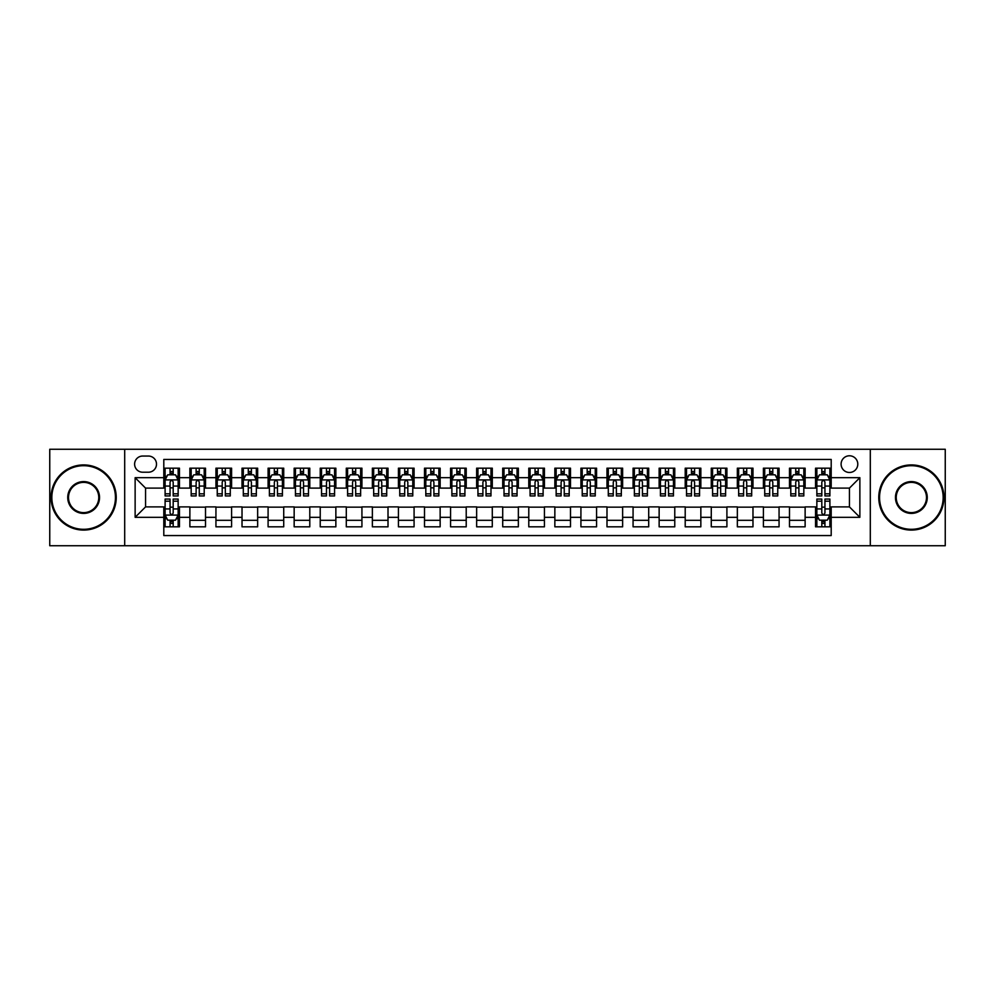 <?xml version="1.0" encoding="UTF-8"?>
<svg xmlns="http://www.w3.org/2000/svg" width="995" height="995" viewBox="0 0 995 995"><rect width="100%" height="100%" fill="white"/><g stroke="black" fill="none" stroke-linecap="round" stroke-linejoin="round"><path stroke-width="1.49" d="M849.444 455.785A8.346 8.346 0 0 0 841.098 464.13A8.346 8.346 0 0 0 849.444 472.476A8.346 8.346 0 0 0 857.789 464.13A8.346 8.346 0 0 0 849.444 455.785M870.302 545.733L945.25 545.733L945.25 449.267L870.302 449.267L870.302 545.733L124.698 545.733L124.698 449.267L49.75 449.267L49.75 545.733L124.698 545.733M831.198 468.172L815.552 468.172L815.552 477.687L805.129 477.687L805.129 488.11L815.552 488.11L815.552 477.687M805.129 477.687L805.129 468.172L789.483 468.172L789.483 477.687L779.06 477.687L779.06 488.11L789.483 488.11L789.483 477.687M779.06 477.687L779.06 468.172L763.414 468.172L763.414 477.687L752.979 477.687L752.979 488.11L763.414 488.11L763.414 477.687M752.979 477.687L752.979 468.172L737.345 468.172L737.345 477.687L726.91 477.687L726.91 488.11L737.345 488.11L737.345 477.687M726.91 477.687L726.91 468.172L711.276 468.172L711.276 477.687L700.841 477.687L700.841 488.11L711.276 488.11L711.276 477.687M700.841 477.687L700.841 468.172L685.207 468.172L685.207 477.687L674.772 477.687L674.772 488.11L685.207 488.11L685.207 477.687M674.772 477.687L674.772 468.172L659.138 468.172L659.138 477.687L648.703 477.687L648.703 488.11L659.138 488.11L659.138 477.687M648.703 477.687L648.703 468.172L633.069 468.172L633.069 477.687L622.634 477.687L622.634 488.11L633.069 488.11L633.069 477.687M622.634 477.687L622.634 468.172L606.987 468.172L606.987 477.687L596.565 477.687L596.565 488.11L606.987 488.11L606.987 477.687M596.565 477.687L596.565 468.172L580.918 468.172L580.918 477.687L570.496 477.687L570.496 488.11L580.918 488.11L580.918 477.687M570.496 477.687L570.496 468.172L554.849 468.172L554.849 477.687L544.427 477.687L544.427 488.11L554.849 488.11L554.849 477.687M544.427 477.687L544.427 468.172L528.78 468.172L528.78 477.687L518.358 477.687L518.358 488.11L528.78 488.11L528.78 477.687M518.358 477.687L518.358 468.172L502.711 468.172L502.711 477.687L492.289 477.687L492.289 488.11L502.711 488.11L502.711 477.687M492.289 477.687L492.289 468.172L476.642 468.172L476.642 477.687L466.22 477.687L466.22 488.11L476.642 488.11L476.642 477.687M466.22 477.687L466.22 468.172L450.573 468.172L450.573 477.687L440.151 477.687L440.151 488.11L450.573 488.11L450.573 477.687M440.151 477.687L440.151 468.172L424.504 468.172L424.504 477.687L414.082 477.687L414.082 488.11L424.504 488.11L424.504 477.687M414.082 477.687L414.082 468.172L398.435 468.172L398.435 477.687L388.013 477.687L388.013 488.11L398.435 488.11L398.435 477.687M388.013 477.687L388.013 468.172L372.366 468.172L372.366 477.687L361.931 477.687L361.931 488.11L372.366 488.11L372.366 477.687M361.931 477.687L361.931 468.172L346.297 468.172L346.297 477.687L335.862 477.687L335.862 488.11L346.297 488.11L346.297 477.687M335.862 477.687L335.862 468.172L320.228 468.172L320.228 477.687L309.793 477.687L309.793 488.11L320.228 488.11L320.228 477.687M309.793 477.687L309.793 468.172L294.159 468.172L294.159 477.687L283.724 477.687L283.724 488.11L294.159 488.11L294.159 477.687M283.724 477.687L283.724 468.172L268.09 468.172L268.09 477.687L257.655 477.687L257.655 488.11L268.09 488.11L268.09 477.687M257.655 477.687L257.655 468.172L242.021 468.172L242.021 477.687L231.586 477.687L231.586 488.11L242.021 488.11L242.021 477.687M231.586 477.687L231.586 468.172L215.94 468.172L215.94 477.687L205.517 477.687L205.517 488.11L215.94 488.11L215.94 477.687M205.517 477.687L205.517 468.172L189.871 468.172L189.871 488.11L179.448 488.11L179.448 468.172L163.802 468.172M163.802 526.828L179.448 526.828L179.448 506.89L189.871 506.89L189.871 526.828L205.517 526.828L205.517 506.89L215.94 506.89L215.94 517.313L205.517 517.313M215.94 517.313L215.94 526.828L231.586 526.828L231.586 506.89L242.021 506.89L242.021 517.313L231.586 517.313M242.021 517.313L242.021 526.828L257.655 526.828L257.655 506.89L268.09 506.89L268.09 517.313L257.655 517.313M268.09 517.313L268.09 526.828L283.724 526.828L283.724 506.89L294.159 506.89L294.159 517.313L283.724 517.313M294.159 517.313L294.159 526.828L309.793 526.828L309.793 506.89L320.228 506.89L320.228 517.313L309.793 517.313M320.228 517.313L320.228 526.828L335.862 526.828L335.862 506.89L346.297 506.89L346.297 517.313L335.862 517.313M346.297 517.313L346.297 526.828L361.931 526.828L361.931 506.89L372.366 506.89L372.366 517.313L361.931 517.313M372.366 517.313L372.366 526.828L388.013 526.828L388.013 506.89L398.435 506.89L398.435 517.313L388.013 517.313M398.435 517.313L398.435 526.828L414.082 526.828L414.082 506.89L424.504 506.89L424.504 517.313L414.082 517.313M424.504 517.313L424.504 526.828L440.151 526.828L440.151 506.89L450.573 506.89L450.573 517.313L440.151 517.313M450.573 517.313L450.573 526.828L466.22 526.828L466.22 506.89L476.642 506.89L476.642 517.313L466.22 517.313M476.642 517.313L476.642 526.828L492.289 526.828L492.289 506.89L502.711 506.89L502.711 517.313L492.289 517.313M502.711 517.313L502.711 526.828L518.358 526.828L518.358 506.89L528.78 506.89L528.78 517.313L518.358 517.313M528.78 517.313L528.78 526.828L544.427 526.828L544.427 506.89L554.849 506.89L554.849 517.313L544.427 517.313M554.849 517.313L554.849 526.828L570.496 526.828L570.496 506.89L580.918 506.89L580.918 517.313L570.496 517.313M580.918 517.313L580.918 526.828L596.565 526.828L596.565 506.89L606.987 506.89L606.987 517.313L596.565 517.313M606.987 517.313L606.987 526.828L622.634 526.828L622.634 506.89L633.069 506.89L633.069 517.313L622.634 517.313M633.069 517.313L633.069 526.828L648.703 526.828L648.703 506.89L659.138 506.89L659.138 517.313L648.703 517.313M659.138 517.313L659.138 526.828L674.772 526.828L674.772 506.89L685.207 506.89L685.207 517.313L674.772 517.313M685.207 517.313L685.207 526.828L700.841 526.828L700.841 506.89L711.276 506.89L711.276 517.313L700.841 517.313M711.276 517.313L711.276 526.828L726.91 526.828L726.91 506.89L737.345 506.89L737.345 517.313L726.91 517.313M737.345 517.313L737.345 526.828L752.979 526.828L752.979 506.89L763.414 506.89L763.414 517.313L752.979 517.313M763.414 517.313L763.414 526.828L779.06 526.828L779.06 506.89L789.483 506.89L789.483 517.313L779.06 517.313M789.483 517.313L789.483 526.828L805.129 526.828L805.129 506.89L815.552 506.89L815.552 517.313L805.129 517.313M142.683 472.215L148.429 472.215A8.084 8.084 0 0 0 156.501 464.13A8.084 8.084 0 0 0 148.429 456.046L142.683 456.046A8.084 8.084 0 0 0 134.611 464.13A8.084 8.084 0 0 0 142.683 472.215M870.302 449.267L124.698 449.267M831.198 477.687L831.198 459.441L163.802 459.441L163.802 488.11L145.556 488.11L145.556 506.89L163.802 506.89L163.802 535.559L831.198 535.559L831.198 506.89L849.444 506.89L849.444 488.11L831.198 488.11L831.198 477.687L859.867 477.687L859.867 517.313L831.198 517.313M163.802 517.313L135.133 517.313L135.133 477.687L163.802 477.687M815.552 517.313L815.552 526.828L831.198 526.828M163.802 474.69L165.108 474.69M170.058 474.69L173.192 474.69M178.142 474.69L179.448 474.69M163.802 487.849L165.108 487.849M170.058 487.849L173.192 487.849M178.142 487.849L179.448 487.849M163.802 507.151L165.108 507.151M170.058 507.151L173.192 507.151M178.142 507.151L179.448 507.151M163.802 520.31L165.108 520.31M170.058 520.31L173.192 520.31M178.142 520.31L179.448 520.31M189.871 487.849L191.177 487.849M196.127 487.849L199.261 487.849M204.211 487.849L205.517 487.849M189.871 474.69L191.177 474.69M196.127 474.69L199.261 474.69M204.211 474.69L205.517 474.69M189.871 507.151L205.517 507.151M189.871 520.31L205.517 520.31M215.94 507.151L231.586 507.151M215.94 520.31L231.586 520.31M215.94 474.69L217.246 474.69M222.208 474.69L225.33 474.69M230.28 474.69L231.586 474.69M215.94 487.849L217.246 487.849M222.208 487.849L225.33 487.849M230.28 487.849L231.586 487.849M242.021 507.151L257.655 507.151M242.021 520.31L257.655 520.31M242.021 474.69L243.315 474.69M248.277 474.69L251.399 474.69M256.349 474.69L257.655 474.69M242.021 487.849L243.315 487.849M248.277 487.849L251.399 487.849M256.349 487.849L257.655 487.849M268.09 507.151L283.724 507.151M268.09 520.31L283.724 520.31M268.09 474.69L269.384 474.69M274.346 474.69L277.468 474.69M282.418 474.69L283.724 474.69M268.09 487.849L269.384 487.849M274.346 487.849L277.468 487.849M282.418 487.849L283.724 487.849M294.159 507.151L309.793 507.151M294.159 520.31L309.793 520.31M294.159 474.69L295.453 474.69M300.415 474.69L303.537 474.69M308.487 474.69L309.793 474.69M294.159 487.849L295.453 487.849M300.415 487.849L303.537 487.849M308.487 487.849L309.793 487.849M320.228 507.151L335.862 507.151M320.228 520.31L335.862 520.31M320.228 474.69L321.534 474.69M326.484 474.69L329.606 474.69M334.569 474.69L335.862 474.69M320.228 487.849L321.534 487.849M326.484 487.849L329.606 487.849M334.569 487.849L335.862 487.849M346.297 507.151L361.931 507.151M346.297 520.31L361.931 520.31M346.297 474.69L347.603 474.69M352.553 474.69L355.675 474.69M360.638 474.69L361.931 474.69M346.297 487.849L347.603 487.849M352.553 487.849L355.675 487.849M360.638 487.849L361.931 487.849M372.366 507.151L388.013 507.151M372.366 520.31L388.013 520.31M372.366 474.69L373.672 474.69M378.622 474.69L381.744 474.69M386.707 474.69L388.013 474.69M372.366 487.849L373.672 487.849M378.622 487.849L381.744 487.849M386.707 487.849L388.013 487.849M398.435 507.151L414.082 507.151M398.435 520.31L414.082 520.31M398.435 474.69L399.741 474.69M404.691 474.69L407.826 474.69M412.776 474.69L414.082 474.69M398.435 487.849L399.741 487.849M404.691 487.849L407.826 487.849M412.776 487.849L414.082 487.849M424.504 507.151L440.151 507.151M424.504 520.31L440.151 520.31M424.504 474.69L425.81 474.69M430.76 474.69L433.895 474.69M438.845 474.69L440.151 474.69M424.504 487.849L425.81 487.849M430.76 487.849L433.895 487.849M438.845 487.849L440.151 487.849M450.573 507.151L466.22 507.151M450.573 520.31L466.22 520.31M450.573 474.69L451.879 474.69M456.829 474.69L459.964 474.69M464.914 474.69L466.22 474.69M450.573 487.849L451.879 487.849M456.829 487.849L459.964 487.849M464.914 487.849L466.22 487.849M476.642 507.151L492.289 507.151M476.642 520.31L492.289 520.31M476.642 474.69L477.948 474.69M482.898 474.69L486.033 474.69M490.983 474.69L492.289 474.69M476.642 487.849L477.948 487.849M482.898 487.849L486.033 487.849M490.983 487.849L492.289 487.849M502.711 507.151L518.358 507.151M502.711 520.31L518.358 520.31M502.711 474.69L504.017 474.69M508.967 474.69L512.102 474.69M517.052 474.69L518.358 474.69M502.711 487.849L504.017 487.849M508.967 487.849L512.102 487.849M517.052 487.849L518.358 487.849M528.78 507.151L544.427 507.151M528.78 520.31L544.427 520.31M528.78 474.69L530.086 474.69M535.036 474.69L538.171 474.69M543.121 474.69L544.427 474.69M528.78 487.849L530.086 487.849M535.036 487.849L538.171 487.849M543.121 487.849L544.427 487.849M554.849 507.151L570.496 507.151M554.849 520.31L570.496 520.31M554.849 474.69L556.155 474.69M561.105 474.69L564.24 474.69M569.19 474.69L570.496 474.69M554.849 487.849L556.155 487.849M561.105 487.849L564.24 487.849M569.19 487.849L570.496 487.849M580.918 507.151L596.565 507.151M580.918 520.31L596.565 520.31M580.918 474.69L582.224 474.69M587.174 474.69L590.309 474.69M595.259 474.69L596.565 474.69M580.918 487.849L582.224 487.849M587.174 487.849L590.309 487.849M595.259 487.849L596.565 487.849M606.987 507.151L622.634 507.151M606.987 520.31L622.634 520.31M606.987 474.69L608.293 474.69M613.256 474.69L616.378 474.69M621.328 474.69L622.634 474.69M606.987 487.849L608.293 487.849M613.256 487.849L616.378 487.849M621.328 487.849L622.634 487.849M633.069 507.151L648.703 507.151M633.069 520.31L648.703 520.31M633.069 474.69L634.362 474.69M639.325 474.69L642.447 474.69M647.397 474.69L648.703 474.69M633.069 487.849L634.362 487.849M639.325 487.849L642.447 487.849M647.397 487.849L648.703 487.849M659.138 507.151L674.772 507.151M659.138 520.31L674.772 520.31M659.138 474.69L660.431 474.69M665.394 474.69L668.516 474.69M673.466 474.69L674.772 474.69M659.138 487.849L660.431 487.849M665.394 487.849L668.516 487.849M673.466 487.849L674.772 487.849M685.207 507.151L700.841 507.151M685.207 520.31L700.841 520.31M685.207 474.69L686.513 474.69M691.463 474.69L694.585 474.69M699.547 474.69L700.841 474.69M685.207 487.849L686.513 487.849M691.463 487.849L694.585 487.849M699.547 487.849L700.841 487.849M711.276 507.151L726.91 507.151M711.276 520.31L726.91 520.31M711.276 474.69L712.582 474.69M717.532 474.69L720.654 474.69M725.616 474.69L726.91 474.69M711.276 487.849L712.582 487.849M717.532 487.849L720.654 487.849M725.616 487.849L726.91 487.849M737.345 507.151L752.979 507.151M737.345 520.31L752.979 520.31M737.345 474.69L738.651 474.69M743.601 474.69L746.723 474.69M751.685 474.69L752.979 474.69M737.345 487.849L738.651 487.849M743.601 487.849L746.723 487.849M751.685 487.849L752.979 487.849M763.414 507.151L779.06 507.151M763.414 520.31L779.06 520.31M763.414 474.69L764.72 474.69M769.67 474.69L772.792 474.69M777.754 474.69L779.06 474.69M763.414 487.849L764.72 487.849M769.67 487.849L772.792 487.849M777.754 487.849L779.06 487.849M789.483 507.151L805.129 507.151M789.483 520.31L805.129 520.31M789.483 474.69L790.789 474.69M795.739 474.69L798.873 474.69M803.823 474.69L805.129 474.69M789.483 487.849L790.789 487.849M795.739 487.849L798.873 487.849M803.823 487.849L805.129 487.849M815.552 507.151L816.858 507.151M821.808 507.151L824.942 507.151M829.892 507.151L831.198 507.151M815.552 520.31L816.858 520.31M821.808 520.31L824.942 520.31M829.892 520.31L831.198 520.31M815.552 474.69L816.858 474.69M821.808 474.69L824.942 474.69M829.892 474.69L831.198 474.69M815.552 487.849L816.858 487.849M821.808 487.849L824.942 487.849M829.892 487.849L831.198 487.849M145.556 488.11L135.133 477.687M145.556 506.89L135.133 517.313M859.867 477.687L849.444 488.11M859.867 517.313L849.444 506.89M173.192 471.555L170.058 471.555M178.142 493.806L173.192 493.806L173.192 495.933L178.142 495.933L178.142 480.038L175.543 474.814L167.72 474.814L165.108 480.038L165.108 495.933L170.058 495.933L170.058 493.806L165.108 493.806M165.108 480.038L165.108 468.172M178.142 480.038L178.142 468.172M170.058 474.814L170.058 468.172M173.192 468.172L173.192 474.814M173.192 493.806L173.192 481.99C172.147 479.976 171.103 479.976 170.058 481.99L170.058 493.806M170.058 523.445L173.192 523.445M165.108 501.194L170.058 501.194L170.058 499.067L165.108 499.067L165.108 514.962L167.72 520.186L175.543 520.186L178.142 514.962L178.142 499.067L173.192 499.067L173.192 501.194L178.142 501.194M178.142 514.962L178.142 526.828M165.108 514.962L165.108 526.828M173.192 520.186L173.192 526.828M170.058 526.828L170.058 520.186M170.058 501.194L170.058 513.01C171.103 515.024 172.147 515.024 173.192 513.01L173.192 501.194M83.642 465.697A31.803 31.803 0 0 0 51.839 497.5A31.803 31.803 0 0 0 83.642 529.303A31.803 31.803 0 0 0 115.445 497.5A31.803 31.803 0 0 0 83.642 465.697M83.642 530.086A32.586 32.586 0 0 1 51.056 497.5A32.586 32.586 0 0 1 83.642 464.914A32.586 32.586 0 0 1 116.228 497.5A32.586 32.586 0 0 1 83.642 530.086M83.642 481.592A15.908 15.908 0 0 1 99.537 497.5A15.908 15.908 0 0 1 83.642 513.408A15.908 15.908 0 0 1 67.735 497.5A15.908 15.908 0 0 1 83.642 481.592M83.642 512.624A15.124 15.124 0 0 0 98.766 497.5A15.124 15.124 0 0 0 83.642 482.376A15.124 15.124 0 0 0 68.518 497.5A15.124 15.124 0 0 0 83.642 512.624M911.358 465.697A31.803 31.803 0 0 0 879.555 497.5A31.803 31.803 0 0 0 911.358 529.303A31.803 31.803 0 0 0 943.16 497.5A31.803 31.803 0 0 0 911.358 465.697M911.358 530.086A32.586 32.586 0 0 1 878.772 497.5A32.586 32.586 0 0 1 911.358 464.914A32.586 32.586 0 0 1 943.944 497.5A32.586 32.586 0 0 1 911.358 530.086M911.358 481.592A15.908 15.908 0 0 1 927.265 497.5A15.908 15.908 0 0 1 911.358 513.408A15.908 15.908 0 0 1 895.463 497.5A15.908 15.908 0 0 1 911.358 481.592M911.358 512.624A15.124 15.124 0 0 0 926.482 497.5A15.124 15.124 0 0 0 911.358 482.376A15.124 15.124 0 0 0 896.234 497.5A15.124 15.124 0 0 0 911.358 512.624M199.261 471.555L196.127 471.555M204.211 493.806L199.261 493.806L199.261 495.933L204.211 495.933L204.211 480.038L201.612 474.814L193.789 474.814L191.177 480.038L191.177 495.933L196.127 495.933L196.127 493.806L191.177 493.806M191.177 480.038L191.177 468.172M204.211 480.038L204.211 468.172M196.127 474.814L196.127 468.172M199.261 468.172L199.261 474.814M199.261 493.806L199.261 481.99C198.216 479.976 197.172 479.976 196.127 481.99L196.127 493.806M225.33 471.555L222.208 471.555M230.28 493.806L225.33 493.806L225.33 495.933L230.28 495.933L230.28 480.038L227.681 474.814L219.858 474.814L217.246 480.038L217.246 495.933L222.208 495.933L222.208 493.806L217.246 493.806M217.246 480.038L217.246 468.172M230.28 480.038L230.28 468.172M222.208 474.814L222.208 468.172M225.33 468.172L225.33 474.814M225.33 493.806L225.33 481.99C224.285 479.976 223.241 479.976 222.208 481.99L222.208 493.806M251.399 471.555L248.277 471.555M256.349 493.806L251.399 493.806L251.399 495.933L256.349 495.933L256.349 480.038L253.75 474.814L245.927 474.814L243.315 480.038L243.315 495.933L248.277 495.933L248.277 493.806L243.315 493.806M243.315 480.038L243.315 468.172M256.349 480.038L256.349 468.172M248.277 474.814L248.277 468.172M251.399 468.172L251.399 474.814M251.399 493.806L251.399 481.99C250.354 479.976 249.322 479.976 248.277 481.99L248.277 493.806M277.468 471.555L274.346 471.555M282.418 493.806L277.468 493.806L277.468 495.933L282.418 495.933L282.418 480.038L279.819 474.814L271.996 474.814L269.384 480.038L269.384 495.933L274.346 495.933L274.346 493.806L269.384 493.806M269.384 480.038L269.384 468.172M282.418 480.038L282.418 468.172M274.346 474.814L274.346 468.172M277.468 468.172L277.468 474.814M277.468 493.806L277.468 481.99C276.423 479.976 275.391 479.976 274.346 481.99L274.346 493.806M303.537 471.555L300.415 471.555M308.487 493.806L303.537 493.806L303.537 495.933L308.487 495.933L308.487 480.038L305.888 474.814L298.065 474.814L295.453 480.038L295.453 495.933L300.415 495.933L300.415 493.806L295.453 493.806M295.453 480.038L295.453 468.172M308.487 480.038L308.487 468.172M300.415 474.814L300.415 468.172M303.537 468.172L303.537 474.814M303.537 493.806L303.537 481.99C302.505 479.976 301.46 479.976 300.415 481.99L300.415 493.806M329.606 471.555L326.484 471.555M334.569 493.806L329.606 493.806L329.606 495.933L334.569 495.933L334.569 480.038L331.957 474.814L324.134 474.814L321.534 480.038L321.534 495.933L326.484 495.933L326.484 493.806L321.534 493.806M321.534 480.038L321.534 468.172M334.569 480.038L334.569 468.172M326.484 474.814L326.484 468.172M329.606 468.172L329.606 474.814M329.606 493.806L329.606 481.99C328.574 479.976 327.529 479.976 326.484 481.99L326.484 493.806M355.675 471.555L352.553 471.555M360.638 493.806L355.675 493.806L355.675 495.933L360.638 495.933L360.638 480.038L358.026 474.814L350.203 474.814L347.603 480.038L347.603 495.933L352.553 495.933L352.553 493.806L347.603 493.806M347.603 480.038L347.603 468.172M360.638 480.038L360.638 468.172M352.553 474.814L352.553 468.172M355.675 468.172L355.675 474.814M355.675 493.806L355.675 481.99C354.643 479.976 353.598 479.976 352.553 481.99L352.553 493.806M381.744 471.555L378.622 471.555M386.707 493.806L381.744 493.806L381.744 495.933L386.707 495.933L386.707 480.038L384.095 474.814L376.272 474.814L373.672 480.038L373.672 495.933L378.622 495.933L378.622 493.806L373.672 493.806M373.672 480.038L373.672 468.172M386.707 480.038L386.707 468.172M378.622 474.814L378.622 468.172M381.744 468.172L381.744 474.814M381.744 493.806L381.744 481.99C380.712 479.976 379.667 479.976 378.622 481.99L378.622 493.806M407.826 471.555L404.691 471.555M412.776 493.806L407.826 493.806L407.826 495.933L412.776 495.933L412.776 480.038L410.164 474.814L402.341 474.814L399.741 480.038L399.741 495.933L404.691 495.933L404.691 493.806L399.741 493.806M399.741 480.038L399.741 468.172M412.776 480.038L412.776 468.172M404.691 474.814L404.691 468.172M407.826 468.172L407.826 474.814M407.826 493.806L407.826 481.99C406.781 479.976 405.736 479.976 404.691 481.99L404.691 493.806M433.895 471.555L430.76 471.555M438.845 493.806L433.895 493.806L433.895 495.933L438.845 495.933L438.845 480.038L436.233 474.814L428.41 474.814L425.81 480.038L425.81 495.933L430.76 495.933L430.76 493.806L425.81 493.806M425.81 480.038L425.81 468.172M438.845 480.038L438.845 468.172M430.76 474.814L430.76 468.172M433.895 468.172L433.895 474.814M433.895 493.806L433.895 481.99C432.85 479.976 431.805 479.976 430.76 481.99L430.76 493.806M459.964 471.555L456.829 471.555M464.914 493.806L459.964 493.806L459.964 495.933L464.914 495.933L464.914 480.038L462.302 474.814L454.479 474.814L451.879 480.038L451.879 495.933L456.829 495.933L456.829 493.806L451.879 493.806M451.879 480.038L451.879 468.172M464.914 480.038L464.914 468.172M456.829 474.814L456.829 468.172M459.964 468.172L459.964 474.814M459.964 493.806L459.964 481.99C458.919 479.976 457.874 479.976 456.829 481.99L456.829 493.806M486.033 471.555L482.898 471.555M490.983 493.806L486.033 493.806L486.033 495.933L490.983 495.933L490.983 480.038L488.371 474.814L480.56 474.814L477.948 480.038L477.948 495.933L482.898 495.933L482.898 493.806L477.948 493.806M477.948 480.038L477.948 468.172M490.983 480.038L490.983 468.172M482.898 474.814L482.898 468.172M486.033 468.172L486.033 474.814M486.033 493.806L486.033 481.99C484.988 479.976 483.943 479.976 482.898 481.99L482.898 493.806M512.102 471.555L508.967 471.555M517.052 493.806L512.102 493.806L512.102 495.933L517.052 495.933L517.052 480.038L514.44 474.814L506.629 474.814L504.017 480.038L504.017 495.933L508.967 495.933L508.967 493.806L504.017 493.806M504.017 480.038L504.017 468.172M517.052 480.038L517.052 468.172M508.967 474.814L508.967 468.172M512.102 468.172L512.102 474.814M512.102 493.806L512.102 481.99C511.057 479.976 510.012 479.976 508.967 481.99L508.967 493.806M538.171 471.555L535.036 471.555M543.121 493.806L538.171 493.806L538.171 495.933L543.121 495.933L543.121 480.038L540.521 474.814L532.698 474.814L530.086 480.038L530.086 495.933L535.036 495.933L535.036 493.806L530.086 493.806M530.086 480.038L530.086 468.172M543.121 480.038L543.121 468.172M535.036 474.814L535.036 468.172M538.171 468.172L538.171 474.814M538.171 493.806L538.171 481.99C537.126 479.976 536.081 479.976 535.036 481.99L535.036 493.806M564.24 471.555L561.105 471.555M569.19 493.806L564.24 493.806L564.24 495.933L569.19 495.933L569.19 480.038L566.59 474.814L558.767 474.814L556.155 480.038L556.155 495.933L561.105 495.933L561.105 493.806L556.155 493.806M556.155 480.038L556.155 468.172M569.19 480.038L569.19 468.172M561.105 474.814L561.105 468.172M564.24 468.172L564.24 474.814M564.24 493.806L564.24 481.99C563.195 479.976 562.15 479.976 561.105 481.99L561.105 493.806M590.309 471.555L587.174 471.555M595.259 493.806L590.309 493.806L590.309 495.933L595.259 495.933L595.259 480.038L592.659 474.814L584.836 474.814L582.224 480.038L582.224 495.933L587.174 495.933L587.174 493.806L582.224 493.806M582.224 480.038L582.224 468.172M595.259 480.038L595.259 468.172M587.174 474.814L587.174 468.172M590.309 468.172L590.309 474.814M590.309 493.806L590.309 481.99C589.264 479.976 588.219 479.976 587.174 481.99L587.174 493.806M616.378 471.555L613.256 471.555M621.328 493.806L616.378 493.806L616.378 495.933L621.328 495.933L621.328 480.038L618.728 474.814L610.905 474.814L608.293 480.038L608.293 495.933L613.256 495.933L613.256 493.806L608.293 493.806M608.293 480.038L608.293 468.172M621.328 480.038L621.328 468.172M613.256 474.814L613.256 468.172M616.378 468.172L616.378 474.814M616.378 493.806L616.378 481.99C615.333 479.976 614.301 479.976 613.256 481.99L613.256 493.806M642.447 471.555L639.325 471.555M647.397 493.806L642.447 493.806L642.447 495.933L647.397 495.933L647.397 480.038L644.797 474.814L636.974 474.814L634.362 480.038L634.362 495.933L639.325 495.933L639.325 493.806L634.362 493.806M634.362 480.038L634.362 468.172M647.397 480.038L647.397 468.172M639.325 474.814L639.325 468.172M642.447 468.172L642.447 474.814M642.447 493.806L642.447 481.99C641.402 479.976 640.37 479.976 639.325 481.99L639.325 493.806M668.516 471.555L665.394 471.555M673.466 493.806L668.516 493.806L668.516 495.933L673.466 495.933L673.466 480.038L670.866 474.814L663.043 474.814L660.431 480.038L660.431 495.933L665.394 495.933L665.394 493.806L660.431 493.806M660.431 480.038L660.431 468.172M673.466 480.038L673.466 468.172M665.394 474.814L665.394 468.172M668.516 468.172L668.516 474.814M668.516 493.806L668.516 481.99C667.471 479.976 666.439 479.976 665.394 481.99L665.394 493.806M694.585 471.555L691.463 471.555M699.547 493.806L694.585 493.806L694.585 495.933L699.547 495.933L699.547 480.038L696.935 474.814L689.112 474.814L686.513 480.038L686.513 495.933L691.463 495.933L691.463 493.806L686.513 493.806M686.513 480.038L686.513 468.172M699.547 480.038L699.547 468.172M691.463 474.814L691.463 468.172M694.585 468.172L694.585 474.814M694.585 493.806L694.585 481.99C693.552 479.976 692.508 479.976 691.463 481.99L691.463 493.806M720.654 471.555L717.532 471.555M725.616 493.806L720.654 493.806L720.654 495.933L725.616 495.933L725.616 480.038L723.004 474.814L715.181 474.814L712.582 480.038L712.582 495.933L717.532 495.933L717.532 493.806L712.582 493.806M712.582 480.038L712.582 468.172M725.616 480.038L725.616 468.172M717.532 474.814L717.532 468.172M720.654 468.172L720.654 474.814M720.654 493.806L720.654 481.99C719.621 479.976 718.577 479.976 717.532 481.99L717.532 493.806M746.723 471.555L743.601 471.555M751.685 493.806L746.723 493.806L746.723 495.933L751.685 495.933L751.685 480.038L749.073 474.814L741.25 474.814L738.651 480.038L738.651 495.933L743.601 495.933L743.601 493.806L738.651 493.806M738.651 480.038L738.651 468.172M751.685 480.038L751.685 468.172M743.601 474.814L743.601 468.172M746.723 468.172L746.723 474.814M746.723 493.806L746.723 481.99C745.69 479.976 744.646 479.976 743.601 481.99L743.601 493.806M772.792 471.555L769.67 471.555M777.754 493.806L772.792 493.806L772.792 495.933L777.754 495.933L777.754 480.038L775.142 474.814L767.319 474.814L764.72 480.038L764.72 495.933L769.67 495.933L769.67 493.806L764.72 493.806M764.72 480.038L764.72 468.172M777.754 480.038L777.754 468.172M769.67 474.814L769.67 468.172M772.792 468.172L772.792 474.814M772.792 493.806L772.792 481.99C771.759 479.976 770.715 479.976 769.67 481.99L769.67 493.806M798.873 471.555L795.739 471.555M803.823 493.806L798.873 493.806L798.873 495.933L803.823 495.933L803.823 480.038L801.211 474.814L793.388 474.814L790.789 480.038L790.789 495.933L795.739 495.933L795.739 493.806L790.789 493.806M790.789 480.038L790.789 468.172M803.823 480.038L803.823 468.172M795.739 474.814L795.739 468.172M798.873 468.172L798.873 474.814M798.873 493.806L798.873 481.99C797.828 479.976 796.784 479.976 795.739 481.99L795.739 493.806M824.942 471.555L821.808 471.555M829.892 493.806L824.942 493.806L824.942 495.933L829.892 495.933L829.892 480.038L827.28 474.814L819.457 474.814L816.858 480.038L816.858 495.933L821.808 495.933L821.808 493.806L816.858 493.806M816.858 480.038L816.858 468.172M829.892 480.038L829.892 468.172M821.808 474.814L821.808 468.172M824.942 468.172L824.942 474.814M824.942 493.806L824.942 481.99C823.897 479.976 822.853 479.976 821.808 481.99L821.808 493.806M821.808 523.445L824.942 523.445M816.858 501.194L821.808 501.194L821.808 499.067L816.858 499.067L816.858 514.962L819.457 520.186L827.28 520.186L829.892 514.962L829.892 499.067L824.942 499.067L824.942 501.194L829.892 501.194M829.892 514.962L829.892 526.828M816.858 514.962L816.858 526.828M824.942 520.186L824.942 526.828M821.808 526.828L821.808 520.186M821.808 501.194L821.808 513.01C822.853 515.024 823.897 515.024 824.942 513.01L824.942 501.194M189.871 517.313L179.448 517.313M189.871 477.687L179.448 477.687M178.08 479.901L165.17 479.901M165.108 476.257L166.998 476.257M176.252 476.257L178.142 476.257M170.058 486.07L165.108 486.07M178.142 486.07L173.192 486.07M173.192 473.222L170.058 473.222M165.17 515.099L178.08 515.099M178.142 518.743L176.252 518.743M166.998 518.743L165.108 518.743M173.192 508.93L178.142 508.93M165.108 508.93L170.058 508.93M170.058 521.778L173.192 521.778M204.149 479.901L191.239 479.901M191.177 476.257L193.067 476.257M202.321 476.257L204.211 476.257M196.127 486.07L191.177 486.07M204.211 486.07L199.261 486.07M199.261 473.222L196.127 473.222M230.218 479.901L217.308 479.901M217.246 476.257L219.136 476.257M228.39 476.257L230.28 476.257M222.208 486.07L217.246 486.07M230.28 486.07L225.33 486.07M225.33 473.222L222.208 473.222M256.287 479.901L243.389 479.901M243.315 476.257L245.205 476.257M254.459 476.257L256.349 476.257M248.277 486.07L243.315 486.07M256.349 486.07L251.399 486.07M251.399 473.222L248.277 473.222M282.356 479.901L269.458 479.901M269.384 476.257L271.274 476.257M280.528 476.257L282.418 476.257M274.346 486.07L269.384 486.07M282.418 486.07L277.468 486.07M277.468 473.222L274.346 473.222M308.425 479.901L295.527 479.901M295.453 476.257L297.343 476.257M306.609 476.257L308.487 476.257M300.415 486.07L295.453 486.07M308.487 486.07L303.537 486.07M303.537 473.222L300.415 473.222M334.494 479.901L321.596 479.901M321.534 476.257L323.412 476.257M332.678 476.257L334.569 476.257M326.484 486.07L321.534 486.07M334.569 486.07L329.606 486.07M329.606 473.222L326.484 473.222M360.563 479.901L347.665 479.901M347.603 476.257L349.494 476.257M358.747 476.257L360.638 476.257M352.553 486.07L347.603 486.07M360.638 486.07L355.675 486.07M355.675 473.222L352.553 473.222M386.632 479.901L373.734 479.901M373.672 476.257L375.563 476.257M384.816 476.257L386.707 476.257M378.622 486.07L373.672 486.07M386.707 486.07L381.744 486.07M381.744 473.222L378.622 473.222M412.714 479.901L399.803 479.901M399.741 476.257L401.632 476.257M410.885 476.257L412.776 476.257M404.691 486.07L399.741 486.07M412.776 486.07L407.826 486.07M407.826 473.222L404.691 473.222M438.783 479.901L425.872 479.901M425.81 476.257L427.701 476.257M436.954 476.257L438.845 476.257M430.76 486.07L425.81 486.07M438.845 486.07L433.895 486.07M433.895 473.222L430.76 473.222M464.852 479.901L451.941 479.901M451.879 476.257L453.77 476.257M463.023 476.257L464.914 476.257M456.829 486.07L451.879 486.07M464.914 486.07L459.964 486.07M459.964 473.222L456.829 473.222M490.921 479.901L478.01 479.901M477.948 476.257L479.839 476.257M489.092 476.257L490.983 476.257M482.898 486.07L477.948 486.07M490.983 486.07L486.033 486.07M486.033 473.222L482.898 473.222M516.99 479.901L504.079 479.901M504.017 476.257L505.908 476.257M515.161 476.257L517.052 476.257M508.967 486.07L504.017 486.07M517.052 486.07L512.102 486.07M512.102 473.222L508.967 473.222M543.059 479.901L530.148 479.901M530.086 476.257L531.977 476.257M541.23 476.257L543.121 476.257M535.036 486.07L530.086 486.07M543.121 486.07L538.171 486.07M538.171 473.222L535.036 473.222M569.128 479.901L556.217 479.901M556.155 476.257L558.046 476.257M567.299 476.257L569.19 476.257M561.105 486.07L556.155 486.07M569.19 486.07L564.24 486.07M564.24 473.222L561.105 473.222M595.197 479.901L582.286 479.901M582.224 476.257L584.115 476.257M593.368 476.257L595.259 476.257M587.174 486.07L582.224 486.07M595.259 486.07L590.309 486.07M590.309 473.222L587.174 473.222M621.266 479.901L608.368 479.901M608.293 476.257L610.184 476.257M619.437 476.257L621.328 476.257M613.256 486.07L608.293 486.07M621.328 486.07L616.378 486.07M616.378 473.222L613.256 473.222M647.335 479.901L634.437 479.901M634.362 476.257L636.253 476.257M645.506 476.257L647.397 476.257M639.325 486.07L634.362 486.07M647.397 486.07L642.447 486.07M642.447 473.222L639.325 473.222M673.404 479.901L660.506 479.901M660.431 476.257L662.322 476.257M671.588 476.257L673.466 476.257M665.394 486.07L660.431 486.07M673.466 486.07L668.516 486.07M668.516 473.222L665.394 473.222M699.473 479.901L686.575 479.901M686.513 476.257L688.391 476.257M697.657 476.257L699.547 476.257M691.463 486.07L686.513 486.07M699.547 486.07L694.585 486.07M694.585 473.222L691.463 473.222M725.542 479.901L712.644 479.901M712.582 476.257L714.472 476.257M723.726 476.257L725.616 476.257M717.532 486.07L712.582 486.07M725.616 486.07L720.654 486.07M720.654 473.222L717.532 473.222M751.611 479.901L738.713 479.901M738.651 476.257L740.541 476.257M749.795 476.257L751.685 476.257M743.601 486.07L738.651 486.07M751.685 486.07L746.723 486.07M746.723 473.222L743.601 473.222M777.692 479.901L764.782 479.901M764.72 476.257L766.61 476.257M775.864 476.257L777.754 476.257M769.67 486.07L764.72 486.07M777.754 486.07L772.792 486.07M772.792 473.222L769.67 473.222M803.761 479.901L790.851 479.901M790.789 476.257L792.679 476.257M801.933 476.257L803.823 476.257M795.739 486.07L790.789 486.07M803.823 486.07L798.873 486.07M798.873 473.222L795.739 473.222M829.83 479.901L816.92 479.901M816.858 476.257L818.748 476.257M828.002 476.257L829.892 476.257M821.808 486.07L816.858 486.07M829.892 486.07L824.942 486.07M824.942 473.222L821.808 473.222M816.92 515.099L829.83 515.099M829.892 518.743L828.002 518.743M818.748 518.743L816.858 518.743M824.942 508.93L829.892 508.93M816.858 508.93L821.808 508.93M821.808 521.778L824.942 521.778"/></g></svg>
